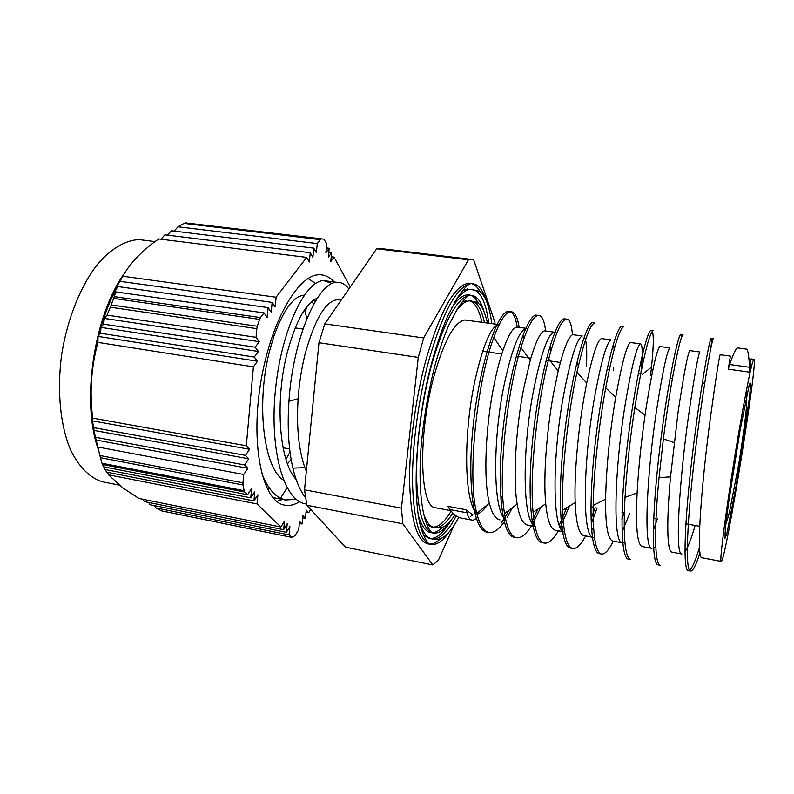 <?xml version="1.0" encoding="UTF-8"?>
<svg xmlns="http://www.w3.org/2000/svg" width="794" height="794" viewBox="0 0 794 794"><rect width="100%" height="100%" fill="white"/><g stroke="black" fill="none" stroke-linecap="round" stroke-linejoin="round"><path stroke-width="1.19" d="M323.833 239.133L185.498 222.896L323.833 239.133L326.761 243.758L325.877 252.73L329.212 248.274L326.344 247.927M302.683 517.807L305.402 518.343L302.891 515.703L302.077 524.01L299.537 521.4L298.713 529.747L294.872 535.801L291.666 537.349L162.016 510.969M161.281 510.711L155.912 507.912L154.602 505.669M143.029 499.287L144.349 501.59L283.647 529.687L287.2 523.782L286.366 532.327L150.006 504.736L148.677 502.463M105.473 469.572L106.436 472.102L253.941 500.915L257.901 494.751L257.058 503.932L280.887 527.018L139 498.473L122.951 487.982L108.5 474.822L107.478 472.311M101.989 463.249L100.431 457.691L243.024 484.985L244.115 490.672L101.989 463.249L103.339 466.773L247.569 494.741L251.619 488.528L250.775 497.848L104.719 469.423L103.825 466.862M243.024 484.985L242.964 482.812L99.855 455.508L100.431 457.691M99.855 455.508L93.851 430.368L93.99 427.678L92.213 420.82L92.66 418.101C89.494 392.286 91.241 367.046 97.9 342.383L98.049 336.408L100.54 333.262L100.997 327.396L103.597 324.17L104.342 318.404L107.021 315.109L110.306 307.199L256.829 328.666L257.306 326.255L111.2 304.946L110.306 307.199M111.2 304.946L113.661 298.405L259.569 319.387L260.472 317.58L114.276 296.638L113.661 298.405M114.276 296.638L115.755 291.884L113.016 295.358L117.75 286.545L115.051 290.058L122.752 276.233C130.514 262.625 142.513 250.199 158.75 238.944L306.673 257.385L276.094 297.234L275.2 306.911L272.124 302.395L271.24 312.131L268.114 307.625L267.221 317.411L264.055 312.915L115.755 291.884M161.013 239.222L164.864 234.816L310.236 252.73L309.352 261.98L306.673 257.385M167.435 235.133L171.286 230.766L313.769 248.135L312.886 257.325L310.236 252.73M174.154 231.114L177.985 226.796L184.049 223.392L320.28 239.649L321.163 239.063M185.498 222.896L184.049 223.392M125.055 272.411C93.91 314.632 80.849 402.27 98.446 449.821M177.985 226.796L317.263 243.579L316.379 252.73L313.769 248.135M320.28 239.649L317.263 243.579M259.569 319.387L257.306 326.255M107.021 315.109L256.055 337.311L259.301 341.668L255.162 347.186L258.417 351.464L254.279 357.042L257.534 361.24L253.395 366.868L97.9 342.383M256.829 328.666L256.055 337.311M102.386 464.48L244.731 491.992L244.115 490.672M244.731 491.992L247.569 494.741M257.534 361.24L98.049 336.408M100.54 333.262L254.279 357.042M258.417 351.464L100.997 327.396M103.597 324.17L255.162 347.186M259.301 341.668L104.342 318.404M257.058 503.932L108.5 474.822M250.775 497.848L254.785 491.655L253.941 500.915M280.887 527.018L284.47 521.082L283.647 529.687M286.366 532.327L289.879 526.442L289.056 534.928L155.912 507.912M302.077 524.01L299.328 523.464M305.402 518.343L306.216 510.066L308.687 512.726L306.008 512.199M92.66 418.101L246.299 445.781L249.564 449.295L245.435 455.379L248.711 458.813L93.851 430.368M245.435 455.379L93.99 427.678M95.707 437.305L244.572 464.947L247.847 468.311L243.718 474.494L97.781 447.002M247.847 468.311L95.856 439.975M249.564 449.295L92.213 420.82M248.711 458.813L244.572 464.947M272.124 302.395L120.073 281.334M117.75 286.545L268.114 307.625M122.752 276.233L276.094 297.234M331.237 256.79L334.036 257.137L330.77 261.583L331.644 252.73L328.339 257.187L329.212 248.274M331.644 252.73L328.805 252.383M289.056 534.928L291.378 537.181M243.718 474.494L242.964 482.812M264.055 312.915L260.472 317.58M308.687 512.726L310.653 509.371M282.902 499.257L276.808 501.451M350.273 286.981L334.036 257.137M253.395 366.868L246.299 445.781M334.79 282.684C330.254 277.285 325.034 274.645 319.138 274.774C297.571 274.526 269.513 324.041 260.194 385.973C250.666 447.885 263.012 501.004 283.905 505.004C288.063 505.986 292.351 505.401 296.757 503.257L299.626 501.669M115.517 290.128C108.57 303.606 102.972 318.751 98.724 335.554M740.633 421.862C729.18 486.613 718.58 564.107 721.22 561.388C725.349 564.256 759.511 352.189 753.754 359.305C751.868 362.431 747.501 383.284 740.633 421.862M295.547 327.952L295.358 327.446M285.929 459.269L290.018 452.094M313.412 304.747L312.429 300.995M332.299 283.537L323.615 280.61C305.65 280.58 281.83 328.518 275.607 388.335C269.166 448.153 283.111 499.674 304.926 503.763L306.683 504.081L304.926 503.763M296.112 479.427C278.694 461.185 274.913 398.886 287.478 351.732C296.023 320.746 305.998 302.871 317.392 298.107M294.624 474.782L293.333 475.725M304.559 309.878L306.901 318.543M315.555 283.508L308.072 278.525M261.345 472.093C266.367 485.61 272.759 494.325 280.53 498.235L285.185 499.932L296.38 499.426M348.864 289.016C345.459 284.341 341.489 282.128 336.964 282.356C318.553 281.304 293.016 337.4 288.937 401.317C287.22 426.825 288.54 449.106 292.887 468.132C296.003 481.263 300.291 491.158 305.73 497.808M753.754 359.305L750.995 358.928L749.615 372.148L749.536 367.265C748.96 356.437 748.037 350.392 746.767 349.152L745.933 349.042M738.182 348.01L737.358 347.891C735.73 348.745 733.16 354.283 729.646 364.515L728.277 369.17L730.391 356.119L720.158 354.729C719.017 357.915 715.781 378.768 710.461 417.277C701.688 481.898 695.574 559.75 702.114 557.795L721.22 561.388M519.137 327.366C517.45 316.469 514.452 311.238 510.165 311.705C505.331 312.598 499.883 321.183 493.808 337.47C477.333 380.167 466.703 476.847 476.787 513.281C479.665 524.774 483.576 531.146 488.518 532.387C493.62 533.419 499.118 529.558 505.004 520.814M507.177 517.42L512.428 507.624M545.587 330.82C544.287 320.012 541.726 314.861 537.915 315.367C533.012 316.528 527.365 327.267 520.973 347.574C507.138 390.976 497.749 475.973 504.547 513.519C507.009 528.248 510.86 536.307 516.1 537.677C520.804 538.62 525.936 534.65 531.504 525.787M532.834 523.603L540.863 507.098M572.444 334.78C571.581 323.734 569.457 318.503 566.072 319.089C561.189 320.607 555.403 333.907 548.704 359.007C537.389 401.784 529.27 474.663 533.102 512.408C534.938 531.305 538.6 541.508 544.079 543.027C548.366 543.91 553.13 539.841 558.361 530.829M560.246 527.444L569.457 506.026M594.378 322.999L592.542 322.602L594.646 322.88C589.873 324.865 583.977 341.291 576.98 372.178C567.978 412.969 561.199 473.661 562.618 510.205C563.581 534.005 566.866 546.758 572.484 548.465C576.345 549.269 580.722 545.091 585.605 535.94M591.173 523.961L597.108 507.862M623.191 326.999L621.513 326.433L623.657 326.711C619.052 329.411 613.077 349.777 605.723 387.819C598.984 424.363 593.634 472.063 593.187 505.49C592.9 535.801 595.599 551.979 601.296 553.994C604.73 554.688 608.72 550.401 613.246 541.131M621.91 519.276L624.054 512.706M653.095 330.602C648.728 334.463 642.634 360.119 634.803 407.58C630.049 438.457 626.794 468.4 625.017 497.401C623.022 536.307 624.878 557.041 630.555 559.591L628.391 559.174L629.761 559.194M681.927 336.408L680.776 334.274L682.979 334.562C680.13 335.882 670.632 381.15 663.367 438.893L659.04 477.641C654.087 528.586 654.524 564.504 660.261 565.268L658.057 564.862M711.017 347.345C711.712 340.437 711.732 337.42 711.087 338.294L713.33 338.581C711.513 340.596 702.144 393.308 694.7 456.252C687.217 519.226 684.914 570.34 690.403 571.055C692.755 571.472 695.961 565.378 700.03 552.783M517.192 327.019L517.172 326.88C515.445 316.131 512.438 310.98 508.14 311.437C497.659 312.231 480.638 360.933 473.76 420.354C466.743 479.794 472.797 529.658 486.514 532.01L487.883 532.208M501.193 523.097L503.078 520.457M504.398 518.442L509.123 510.095M535.871 315.089C526.491 316.081 510.453 365.27 503.495 425.187C496.419 485.104 501.401 535.126 514.055 537.29L515.455 537.478M531.543 522.095L537.935 509.103M565.953 319.128L563.998 318.821C555.78 319.952 540.744 369.696 533.707 430.1C526.571 490.474 530.442 540.724 542.014 542.63L543.414 542.798M559.264 525.152L566.787 507.664M592.542 322.602C585.515 323.883 571.511 374.212 564.405 435.082C557.189 495.962 559.939 546.381 570.38 548.059L571.74 548.188M590.994 519.077L595.143 507.505M621.513 326.433C615.697 327.892 602.785 378.778 595.589 440.154C588.324 501.54 589.892 552.098 599.172 553.587L600.512 553.666M622.039 512.428L624.352 512.755M650.564 375.423L651.517 367.096C654.048 342.105 653.849 329.847 650.921 330.314C646.366 331.981 634.575 383.403 627.29 445.305C619.955 507.177 620.303 557.944 628.391 559.184M680.776 334.274C677.52 336.09 666.871 388.137 659.516 450.535C652.112 512.924 651.199 563.889 658.067 564.852L659.417 564.752M711.087 338.294C709.171 340.279 699.713 392.951 692.279 455.865C684.795 518.79 682.592 569.903 688.18 570.628C690.919 570.975 694.7 563.204 699.524 547.304M477.829 517.132C475.556 519.504 473.532 520.477 471.755 520.07C469.711 519.564 468.132 517.142 467.011 512.785L466.088 509.748L472.44 514.701M477.472 514.145C480.836 512.686 484.3 509.45 487.853 504.428M523.673 339.286L522.899 335.227M516.815 327.059C512.706 327.823 508.041 335.743 502.82 350.819C499.694 360.089 496.816 371.264 494.166 384.346M494.156 384.375C485.63 425.792 483.089 479.169 489.362 503.227C491.883 513.281 495.327 518.819 499.684 519.822L500.031 519.881M504.835 518.958L505.47 518.601M550.897 350.869L550.53 344.487M546.173 331.048L544.595 330.83C540.486 331.842 535.692 341.668 530.233 360.307L523.613 388.852C515.931 428.214 512.755 478.514 517.172 504.071C519.355 516.924 522.74 523.901 527.335 525.013L527.891 525.112M532.605 523.752L534.342 522.432M577.437 364.903L577.655 359.235M574.112 334.85L572.782 334.671C568.742 335.991 563.889 348.08 558.202 370.937L553.537 393.397C546.729 430.318 543.086 477.045 545.736 503.763C547.374 520.209 550.589 529.042 555.393 530.273L564.584 532C551.87 531.672 552.187 456.133 563.611 394.936C570.688 358.134 576.91 338.472 582.26 335.971L572.782 334.671M560.812 528.486L563.68 525.549M601.376 338.572C597.505 340.318 592.612 355.156 586.706 383.065L583.927 398.032C577.963 432.323 574.092 475.179 575.184 502.533C576.067 523.206 578.965 534.233 583.868 535.613L593.455 537.419C581.813 538.253 583.193 461.919 594.17 399.59C600.889 362.431 606.507 342.532 611.013 339.872L601.376 338.562M591.599 530.501L593.584 527.494M631.309 342.631L630.406 342.512C626.764 344.924 621.861 363.186 615.697 397.318L614.804 402.707C609.335 436.789 606.259 468.936 605.584 499.168C605.405 525.439 607.797 539.404 612.769 541.042L613.107 541.101M622.039 531.831L629.632 513.708M660.509 346.611L659.874 346.521C656.856 349.42 652.281 369.746 646.177 407.491L645.056 415.083C641.185 441.96 638.535 467.914 637.116 492.935C635.508 526.581 637.165 544.446 642.098 546.55L642.425 546.6M653.313 530.293L657.442 518.71M689.788 350.601C687.693 353.638 683.783 374.212 678.056 412.344L670.523 476.866C666.503 520.725 666.891 551.622 671.883 552.118L681.907 554.014C674.404 555.75 679.604 478.177 688.805 413.982C694.393 375.721 698.075 355.057 699.861 351.97L689.788 350.591M466.088 509.748L447.816 506.344L449.98 509.589C453.384 514.343 457.046 517.152 460.967 518.035L461.79 518.184M470.782 516.219L472.946 514.8M475.884 512.319L476.44 511.783M695.157 525.499C691.246 538.808 687.842 547.622 684.944 551.929M655.755 546.163L653.591 548.138M642.098 546.54L651.973 548.396C643.051 549.835 646.941 472.658 656.747 409.099C662.732 371.215 667.079 350.809 669.799 347.881L659.874 346.521M624.898 542.381L622.734 542.917M622.496 542.868C612.194 543.989 614.804 467.259 625.206 404.305C631.567 366.798 636.56 346.641 640.182 343.832C642.644 343.474 642.862 353.538 640.847 374.024M594.527 537.488L593.455 537.419M613.514 343.544L614.119 349.568M613.643 367.165L613.415 370.073M584.275 336.854C586.171 339.792 586.974 347.216 586.677 359.126L586.369 366.193M534.997 526.055C522.174 521.35 522.115 448.461 533.538 390.36C540.952 353.906 547.761 334.492 553.944 332.1L544.595 330.83M554.956 332.12L556.663 333.51M530.898 495.952L530.094 497.719M505.748 519.871C492.856 511.445 492.508 441.176 503.932 385.864C511.673 349.747 519.038 330.562 526.035 328.299L527.871 328.597M502.721 495.595L500.825 499.168M476.837 513.49C463.914 501.927 463.368 434.209 474.772 381.428C482.841 345.638 490.752 326.691 498.523 324.567L499.237 324.528M474.008 496.022L472.241 498.781M749.615 372.148L728.277 369.17M287.478 463.865L291.13 459.428M315.238 301.561L313.928 299.904M304.291 295.16C293.462 296.102 283.269 309.988 273.712 336.795L270.089 349.092C256.134 400.017 262.596 467.011 283.518 480.172M341.182 300.132L337.49 299.636C325.49 301.174 314.662 319.426 305.015 354.392C301.551 368.416 299.249 383.204 298.137 398.737C296.361 426.686 298.613 449.652 304.896 467.636L306.335 471.269M432.79 564.921L345.44 547.185L306.861 505.242L402.836 523.822L432.79 564.921L438.308 560.405L453.702 526.045M306.861 505.242L304.519 489.799L318.97 342.71L418.279 357.399L401.446 508.16L402.836 523.822M401.446 508.16L304.519 489.799M494.98 324.081L494.95 322.414L473.621 259.678L383.095 248.84L376.664 248.78L468.42 259.787L423.659 337.966L324.786 323.873L376.664 248.78M318.97 342.71L324.786 323.873M423.659 337.966L418.279 357.399M473.621 259.678L468.42 259.787M480.181 291.815C476.837 285.681 472.748 282.863 467.924 283.349C454.099 286.128 440.223 311.238 426.279 358.699C415.54 397.844 409.099 446.02 409.635 482.345C410.816 519.564 416.731 540.039 427.38 543.751L429.445 544.089M429.584 544.089C433.117 544.138 436.799 542.302 440.64 538.6M423.401 534.779L428.691 538.272C435.569 539.712 442.873 533.945 450.615 520.983M467.507 288.947L462.366 290.872M418.329 515.405C421.316 525.479 425.227 531.156 430.06 532.427L431.946 532.695M432.144 532.705C435.4 532.655 438.804 530.868 442.347 527.345M478.276 303.06C475.219 297.254 471.477 294.534 467.041 294.902C462.326 295.408 457.205 299.695 451.687 307.774M426.706 524.08L431.321 526.958C437.524 528.159 444.134 522.889 451.141 511.128M481.898 322.295C479.268 309.978 475.219 302.812 469.74 300.807M466.584 300.479L462.187 301.998M467.477 320.339L464.827 319.972C454.575 321.749 444.372 340.179 434.229 375.264C417.684 434.06 419.609 507.654 435.578 507.793L436.015 507.872M147.366 240.642L138.871 239.57C125.353 240.374 111.885 248.224 98.466 263.122C81.256 284.47 67.54 317.898 61.753 354.045C56.781 390.281 60.265 425.564 70.606 449.99C79.172 467.338 89.841 477.948 102.605 481.809L105.354 482.355M739.988 430.884L728.604 502.731L725.408 528.089L724.843 538.769L726.838 533.637L735.998 486.543L749.526 397.03L750.707 383.165L749.357 384.127L739.988 430.884M729.646 364.515L749.536 367.265M467.011 512.785L449.98 509.589M486.087 300.053C482.395 288.619 477.244 283.17 470.634 283.686C456.907 286.485 443.092 311.625 429.197 359.136C418.478 398.31 412.017 446.526 412.503 482.871C413.634 520.11 419.48 540.575 430.05 544.277C435.946 545.686 442.228 541.707 448.918 532.337M454.883 301.918C460.391 294.048 465.502 289.84 470.217 289.294C479.596 289.185 485.779 300.499 488.757 323.227M456.213 515.941C447.488 532.655 439.201 540.277 431.35 538.798C426.616 537.508 422.736 532.089 419.698 522.541M483.794 310.593C480.439 299.983 475.755 294.872 469.74 295.249C457.106 297.71 444.432 320.766 431.718 364.446C421.981 400.206 416.145 444.054 416.602 477.144C417.644 511.078 423.013 529.677 432.72 532.953C438.119 534.144 443.886 530.382 450.019 521.658M455.597 311.784C460.51 304.906 465.076 301.254 469.284 300.837C476.281 300.608 481.333 307.883 484.449 322.642M452.808 513.043C446.139 523.832 439.866 528.645 433.981 527.464C429.723 526.382 426.219 521.648 423.46 513.261M185.439 222.896L321.133 239.063M291.666 537.349L161.787 510.929M102.605 481.809L119.189 485.094M138.871 239.57L155.058 241.604M746.062 392.216C746.817 393.814 746.946 398.866 746.439 407.362C745.348 420.175 742.311 442.149 738.827 463.557L729.448 512.239C727.096 520.854 725.379 525.668 724.287 526.68M590.895 506.741L593.158 507.148M653.7 518.035L656.043 518.462M685.877 523.822L699.693 526.313M482.643 351.276L501.768 354.025M516.279 356.109L530.839 358.203M546.074 360.397L560.346 362.451M576.325 364.744L578.568 365.071M607.073 369.16L609.345 369.488M638.307 373.656L640.619 373.984M670.047 378.222L672.399 378.559M702.313 382.857L704.695 383.204M306.931 306.643L305.184 311.794M268.729 491.605L268.481 486.742M272.818 497.55L285.185 499.942M323.615 280.6L336.964 282.346M746.767 349.152L737.358 347.891M486.514 532.01L488.518 532.387M514.065 537.28L515.981 537.647M542.014 542.639L544.079 543.027M570.38 548.068L572.474 548.465M599.172 553.587L601.217 553.974M688.18 570.628L690.403 571.055M508.14 311.427L510.165 311.695M535.871 315.099L537.895 315.367M563.998 318.821L566.062 319.099M650.921 330.324L653.085 330.612M502.82 350.819L493.808 337.47M489.362 503.227L476.787 513.281M530.233 360.307L520.973 347.574M517.172 504.071L504.547 513.519M558.202 370.937L548.704 359.007M545.736 503.763L533.102 512.408M586.706 383.065L576.98 372.178M575.184 502.533L562.618 510.205M615.697 397.318L605.723 387.819M605.584 499.168L593.187 505.49M645.056 415.083L634.803 407.58M637.116 492.935L625.017 497.401M674.116 442.595L663.367 438.893M670.523 476.866L659.04 477.641M460.967 518.035L471.755 520.07M651.517 367.096L642.614 374.272M273.712 336.795L272.858 334.274M287.11 487.754L280.53 498.235M298.137 398.737L288.937 401.317M304.896 467.636L292.887 468.132M427.38 543.751L430.05 544.277C427.887 543.85 425.286 539.652 422.249 531.702C411.014 501.808 415.798 419.421 432.383 360.436C437.196 343.147 442.367 328.24 447.876 315.714L457.582 297.492L461.8 291.577C466.336 286.168 469.284 283.547 470.634 283.686L467.924 283.349M470.217 289.294L479.368 291.239C481.402 293.095 481.045 291.477 485.392 298.594C488.3 304.896 490.434 313.243 491.804 323.644M458.803 517.341C454.069 526.154 449.513 532.357 445.126 535.97L441.494 538.243C438.566 539.573 435.181 539.751 431.35 538.798M430.06 532.427L432.72 532.953C430.785 532.595 428.413 528.635 425.604 521.082C421.257 506.78 418.875 486.315 420.671 452.163C422.924 422.835 427.658 394.023 434.884 365.736C439.221 350.085 443.876 336.547 448.858 325.123L457.662 308.38L461.612 302.732C465.85 297.581 468.559 295.09 469.74 295.249L467.041 294.902M469.284 300.837L476.082 301.819L480.003 304.608C482.166 306.127 484.687 312.28 487.566 323.069M454.982 515.038C446.307 527.077 444.938 525.827 442.695 527.216L433.981 527.464M283.071 447.776L289.631 448.947M295.179 327.902L302.98 329.034M435.578 507.793L450.754 510.641M464.827 319.972L498.523 324.557M516.815 327.049L526.025 328.309M527.335 525.013L535.077 526.462M630.406 342.512L640.182 343.842M612.769 541.042L622.446 542.858"/></g></svg>
